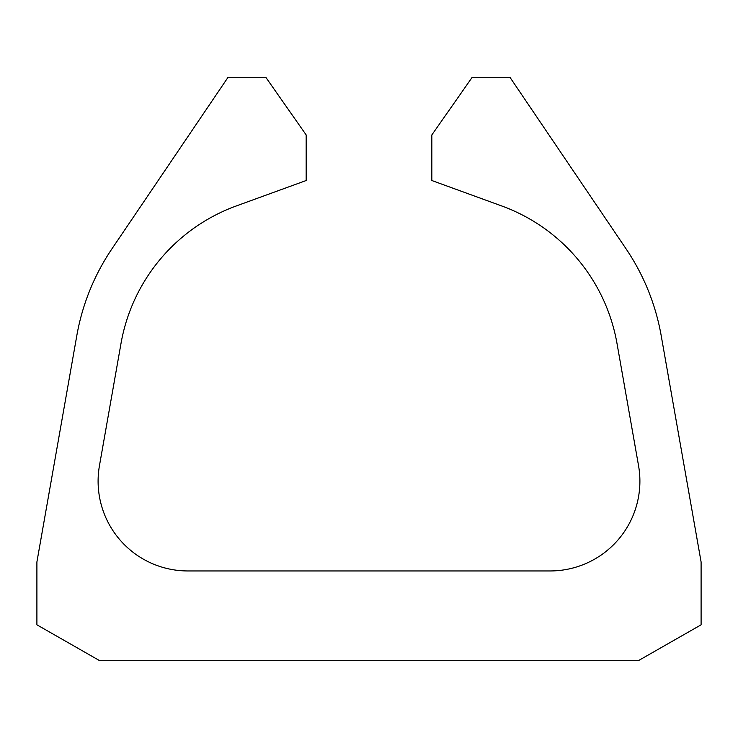 <?xml version="1.0" encoding="UTF-8"?>
<svg xmlns="http://www.w3.org/2000/svg" width="738" height="738" viewBox="0 0 738 738"><rect width="100%" height="100%" fill="white"/><g stroke="black" fill="none" stroke-linecap="round" stroke-linejoin="round"><path stroke-width="0.55" stroke-dasharray="3.69 2.77" d="M638.269 660.713L99.731 660.713L36.9 624.809L36.9 561.978L76.817 335.596A224.389 224.389 0 0 1 111.973 248.78L228.06 77.287L265.8 77.287L306.169 134.943L306.169 180.524L236.4 205.911A179.509 179.509 0 0 0 121.004 343.428L99.464 465.613A89.759 89.759 0 0 0 187.858 570.954L550.142 570.954A89.759 89.759 0 0 0 638.536 465.613L616.996 343.428A179.509 179.509 0 0 0 501.6 205.911L431.831 180.524L431.831 134.943L472.2 77.287L509.94 77.287L626.027 248.78A224.389 224.389 0 0 1 661.183 335.596L701.1 561.978L701.1 624.809L638.269 660.713"/><path stroke-width="1.11" d="M638.269 660.713L99.731 660.713L36.9 624.809L36.9 561.978L76.817 335.596A224.389 224.389 0 0 1 111.973 248.78L228.06 77.287L265.8 77.287L306.169 134.943L306.169 180.524L236.4 205.911A179.509 179.509 0 0 0 121.004 343.428L99.464 465.613A89.759 89.759 0 0 0 187.858 570.954L550.142 570.954A89.759 89.759 0 0 0 638.536 465.613L616.996 343.428A179.509 179.509 0 0 0 501.6 205.911L431.831 180.524L431.831 134.943L472.2 77.287L509.94 77.287L626.027 248.78A224.389 224.389 0 0 1 661.183 335.596L701.1 561.978L701.1 624.809L638.269 660.713"/></g></svg>
